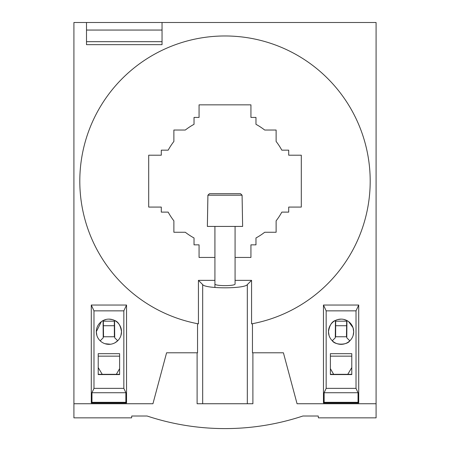 <?xml version="1.0" encoding="UTF-8"?>
<svg xmlns="http://www.w3.org/2000/svg" width="450" height="450" viewBox="0 0 450 450"><rect width="100%" height="100%" fill="white"/><g stroke="black" fill="none" stroke-linecap="round" stroke-linejoin="round"><path stroke-width="0.67" d="M235.074 257.445L250.937 257.445L250.937 244.851L255.971 244.851L255.971 237.966A64.716 64.716 0 0 0 264.69 232.262L276.12 232.262L276.12 220.832A64.716 64.716 0 0 0 281.824 212.119L288.709 212.119L288.709 207.079L301.298 207.079L301.298 155.205L288.709 155.205L288.709 150.171L281.824 150.171A64.716 64.716 0 0 0 276.12 141.457L276.12 130.028L264.69 130.028A64.716 64.716 0 0 0 255.971 124.318L255.971 117.433L250.937 117.433L250.937 104.844L199.063 104.844L199.063 117.433L194.029 117.433L194.029 124.318A64.716 64.716 0 0 0 185.31 130.028L173.88 130.028L173.88 141.457A64.716 64.716 0 0 0 168.176 150.171L161.291 150.171L161.291 155.205L148.703 155.205L148.703 207.079L161.291 207.079L161.291 212.119L168.176 212.119A64.716 64.716 0 0 0 173.88 220.832L173.88 232.262L185.31 232.262A64.716 64.716 0 0 0 194.029 237.966L194.029 244.851L199.063 244.851L199.063 257.445L214.926 257.445M162.045 41.67L86.501 41.67L86.501 44.663L162.045 44.663L162.045 22.5L376.088 22.5L376.088 403.746L297.062 403.746L283.41 352.789L252.456 352.789L252.456 323.696L251.567 323.865A145.17 145.17 0 0 0 225 35.972A145.17 145.17 0 0 0 198.433 323.865L198.433 280.361L202.68 284.602C205.369 288.889 244.631 288.889 247.32 284.602L251.567 280.361L235.074 280.361M214.926 280.361L198.433 280.361M251.567 323.865L251.567 280.361M297.816 417.639A247.449 247.449 0 0 0 302.895 416.014A247.449 247.449 0 0 1 147.105 416.014L131.76 416.014L131.602 417.848L73.913 417.848L73.913 22.5L86.501 22.5L86.501 41.67M318.24 416.014L302.895 416.014L318.24 416.014L318.397 417.848L376.088 417.848L376.088 403.746M123.84 310.854L93.983 310.854L91.288 305.038L91.288 402.992L126.54 402.992L125.865 402.317L125.865 392.726L123.84 388.361L123.84 310.854L126.54 305.038L126.54 402.992L126.54 305.038L91.288 305.038L91.288 402.992L126.54 402.992L91.288 402.992L91.963 402.317L91.963 392.726L125.865 392.726M324.135 392.726L326.16 388.361L326.16 310.854L323.46 305.038L323.46 402.992L324.135 402.317L324.135 392.726L358.037 392.726L356.017 388.361L356.017 310.854L358.712 305.038L358.712 402.992L358.712 305.038L323.46 305.038L323.46 402.992L358.712 402.992L323.46 402.992L358.712 402.992L358.037 402.317L358.037 392.726M131.76 416.014L147.105 416.014A247.449 247.449 0 0 0 152.184 417.639M73.913 403.746L152.938 403.746L166.59 352.789L197.544 352.789L197.544 323.696L198.433 323.865M252.894 352.789L252.894 403.746L197.106 403.746L197.106 352.789M214.926 283.911C214.217 286.2 235.783 286.2 235.074 283.911L235.074 226.423M93.983 310.854L93.983 388.361L91.963 392.726M93.983 388.361L123.84 388.361M98.218 374.574L98.218 353.672L119.61 353.672L119.61 374.574L98.218 374.574M101.362 321.632L96.306 331.729A12.611 12.611 0 0 1 108.911 319.118A12.611 12.611 0 0 1 121.522 331.729A12.611 12.611 0 0 1 108.911 344.34A12.611 12.611 0 0 1 96.306 331.729L96.891 335.52M91.963 402.317L125.865 402.317M98.218 374.321L119.61 374.31M98.218 356.152L119.61 356.152M120.898 335.655L121.522 331.729C120.487 325.361 118.164 321.604 114.564 320.456L114.716 337.804L117.726 340.746L114.969 342.787M110.514 344.233L105.002 343.716M114.564 320.456L114.531 321.176L103.112 321.176L103.078 320.552L106.228 319.41M108.911 319.118L112.348 319.596M112.657 319.686L114.086 320.231M114.716 337.804L114.694 336.763L103.224 336.763L103.219 337.804L103.078 320.552M102.189 374.259L98.218 367.577M116.381 374.259L119.61 368.662M103.219 337.804L100.181 340.824M103.539 336.763L103.314 321.176M114.373 336.763L114.328 321.176M103.444 325.721L114.278 325.721M326.16 310.854L356.017 310.854M324.135 402.317L358.037 402.317M326.16 388.361L356.017 388.361M330.39 374.574L351.782 374.574L351.782 353.672L330.39 353.672L330.39 374.574M353.048 327.735L353.694 331.729A12.611 12.611 0 0 1 341.089 344.34A12.611 12.611 0 0 1 328.478 331.729A12.611 12.611 0 0 1 341.089 319.118A12.611 12.611 0 0 1 353.694 331.729L353.115 335.509M330.39 356.152L351.782 356.152M351.782 374.321L330.39 374.31M348.637 321.632L353.031 327.69M329.096 335.638L328.478 331.729C329.512 325.361 331.836 321.604 335.436 320.456L335.284 337.804L335.306 336.763L346.776 336.763L346.781 337.804L346.933 320.558L343.772 319.41M341.089 319.118L337.652 319.596M337.343 319.686L335.914 320.231M335.284 337.804L332.274 340.746C334.929 345.201 347.057 345.296 349.819 340.824L346.781 337.804M347.811 374.259L351.782 367.577M333.619 374.259L330.39 368.662M335.627 336.763L335.672 321.176M335.441 320.451L335.469 321.176L346.888 321.176L346.922 320.552M346.461 336.763L346.686 321.176M335.723 325.721L346.556 325.721M162.045 30.054L86.501 30.054M162.045 22.5L86.501 22.5M242.083 195.199L240.519 193.691L209.469 193.691L207.906 195.199L207.36 226.423L242.629 226.423L242.083 195.199L207.917 195.199L207.371 226.423M202.68 403.746L202.68 284.602M247.32 403.746L247.32 284.602M214.914 257.445L214.914 226.423M214.926 287.488L214.926 226.423M209.481 193.691L207.917 195.199"/></g></svg>
